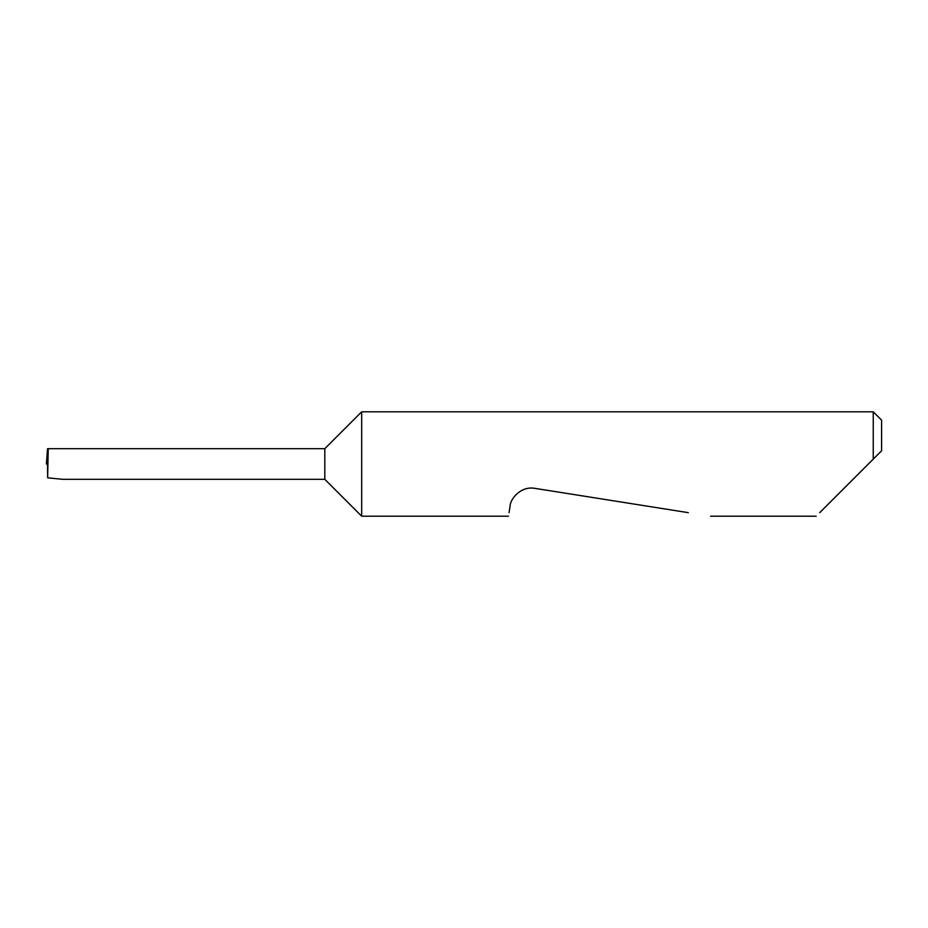 <?xml version="1.0" encoding="UTF-8"?>
<svg xmlns="http://www.w3.org/2000/svg" width="928" height="928" viewBox="0 0 928 928"><rect width="100%" height="100%" fill="white"/><g stroke="black" fill="none" stroke-linecap="round" stroke-linejoin="round"><path stroke-width="1.39" d="M324.8 479.312L324.8 448.688L48.221 448.688L47.653 477.827L62.675 479.312L324.8 479.312L361.688 516.2L361.688 411.8L873.248 411.8L873.248 459.128L868.376 464L881.6 450.776L873.248 459.128M819.714 512.662L868.376 464M509.054 512.662L510.04 506.41C510.064 499.02 520.828 485.738 534.888 488.36L688.309 512.662M48.221 448.688L47.548 448.688L46.4 464L47.954 464M47.653 477.827L47.514 464M873.248 411.8L881.6 420.152L881.6 450.776M816.176 516.2L710.662 516.2M508.498 516.2L361.688 516.2M324.8 448.688L361.688 411.8"/></g></svg>
